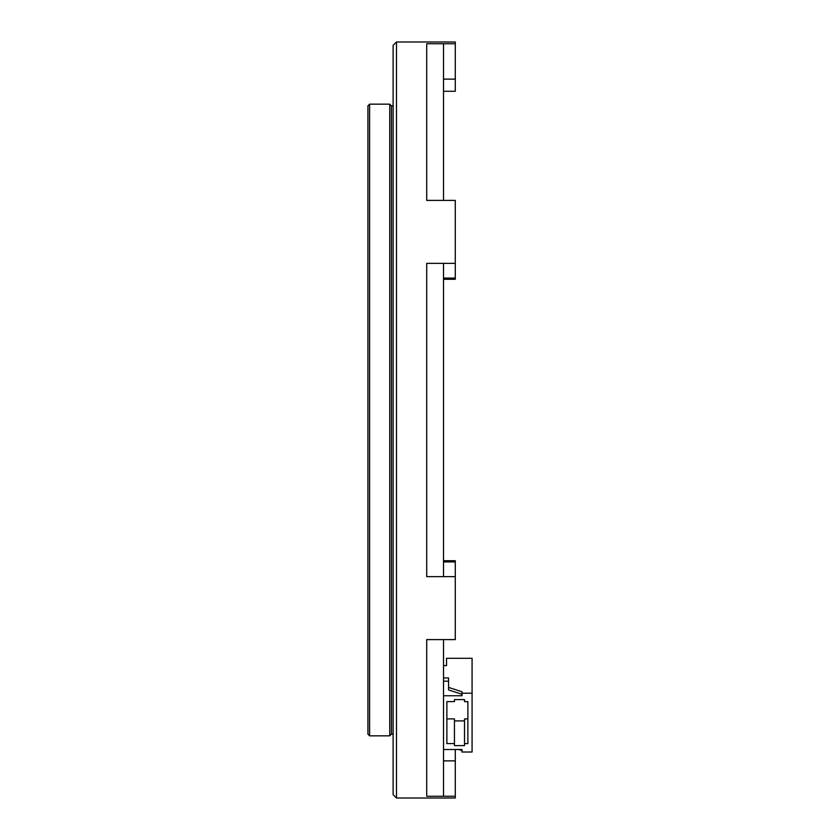 <?xml version="1.0" encoding="UTF-8"?>
<svg xmlns="http://www.w3.org/2000/svg" width="840" height="840" viewBox="0 0 840 840"><rect width="100%" height="100%" fill="white"/><g stroke="black" fill="none" stroke-linecap="round" stroke-linejoin="round"><path stroke-width="1.26" d="M393.12 734.16L391.44 734.16L391.44 105.84L389.76 104.16L369.6 104.16L369.6 735.84L389.76 735.84L389.76 104.16M369.6 735.84L367.92 734.16L367.92 105.84L369.6 104.16M455.28 560.711L443.52 560.711L455.28 560.711L455.28 576.65L426.72 576.65L426.72 263.351L443.52 263.351L443.52 576.65L426.72 576.65L426.72 263.351L455.28 263.351L455.28 200.403L426.72 200.403L443.52 200.403L443.52 43.754L426.72 43.754L426.72 200.403L426.72 43.754L455.28 43.754L455.28 91.277L443.52 91.277M455.28 749.5L455.28 796.247L426.72 796.247L443.52 796.247L443.52 639.597L426.72 639.597L426.72 796.247L426.72 639.597L455.28 639.597L455.28 576.65M455.28 43.754L455.28 42L396.48 42L396.48 798L455.28 798L455.28 796.247M396.48 798L393.12 794.64L393.12 45.36L396.48 42M455.28 263.351L455.28 279.29L443.52 279.29M443.52 665.585L446.544 665.585L446.544 658.308L472.08 658.308L472.08 693.221L462 693.221L462 691.772L448.56 687.404L448.56 677.943L443.52 677.943M443.52 695.74L462 695.74L462 693.221M462 694.292L448.56 689.924L448.56 687.404M443.52 681.198L448.56 681.198M472.08 693.221L472.08 752.021L462 752.021L462 749.5L443.52 749.5M458.724 749.5L462 750.572L462 749.5M446.88 701.621L446.88 743.621L454.44 743.621L454.44 745.637L464.52 745.637L464.52 743.621L467.88 743.621L467.88 701.621L464.52 701.621L464.52 699.605L454.44 699.605L454.44 701.621L446.88 701.621L446.88 718.893L454.44 718.893L454.44 743.621M464.52 743.621L464.52 718.893L467.88 718.893L467.88 701.621M454.44 720.909L464.52 720.909M443.52 79.128L455.28 79.128M443.52 278.082L455.28 278.082M455.28 561.918L443.52 561.918M455.28 760.872L443.52 760.872M393.12 105.84L391.44 105.84M391.44 734.16L389.76 735.84"/></g></svg>
